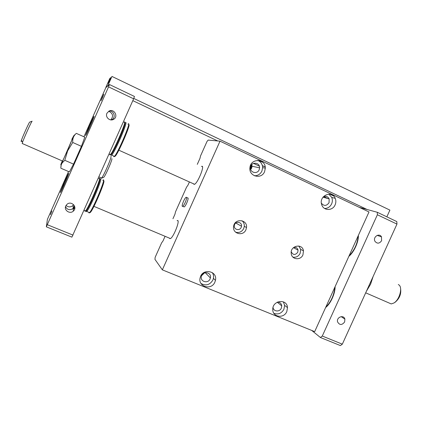 <?xml version="1.0" encoding="UTF-8"?>
<svg xmlns="http://www.w3.org/2000/svg" width="422" height="422" viewBox="0 0 422 422"><rect width="100%" height="100%" fill="white"/><g stroke="black" fill="none" stroke-linecap="round" stroke-linejoin="round"><path stroke-width="0.63" d="M172.951 218.728L174.924 214.313L175.536 211.781L186.556 187.162L187.99 185.131L189.409 181.951M162.343 269.853L314.68 331.634L369.002 211.965L220.004 141.164L162.343 269.853L154.943 259.345L155.159 257.299L161.621 242.861L162.966 241.031L165.076 236.309M264.578 171.685C261.376 179.809 248.616 176.38 249.935 167.671C250.605 157.912 265.675 158.477 265.317 168.178L264.578 171.685M335.105 204.892C332.636 211.032 323.51 210.942 321.722 204.712C318.431 196.014 331.95 189.684 335.226 198.345C336.091 200.503 336.054 202.681 335.105 204.892M245.926 229.753C243.167 236.726 232.116 233.709 233.619 226.334C234.621 218.063 247.619 219.324 246.511 227.532L245.926 229.753M302.959 254.835C300.649 260.648 291.692 259.709 291.227 253.564C289.961 245.683 302.4 242.956 303.476 250.832L302.959 254.835M214.882 282.123C211.427 290.837 197.454 286.585 200.207 277.581C202.37 267.912 217.768 270.792 215.452 280.356L214.882 282.123M286.802 311.589C283.937 318.789 272.665 317.302 272.781 309.674C272.143 300.306 287.113 298.301 287.498 307.643L286.802 311.589M202.085 166.242C204.623 166.363 197.633 183.148 194.568 184.272L193.978 184.345L193.635 183.855M177.783 220.5C179.835 221.439 173.337 237.465 170.441 238.567L169.702 238.546L169.512 238.177M197.285 164.364L199.991 158.313L200.519 155.966L207.023 141.439L208.183 140.083L220.004 141.164M327.957 198.546L323.827 196.594M259.324 166.136L253.517 163.393M251.433 164.986L251.607 166.263L250.568 168.979M251.786 164.564L252.071 166.242L251.649 168.135L250.71 169.507M259.161 169.797C257.288 174.555 249.813 172.63 250.473 167.529C250.747 161.615 259.931 161.942 259.599 167.829L259.161 169.797M257.7 160.365C260.801 161.705 262.442 164.126 262.637 167.624L261.904 171.084C260.29 174.254 257.768 175.81 254.345 175.758M328.807 194.099L331.739 197.422C332.599 199.553 332.562 201.711 331.629 203.889C330.099 206.891 327.757 208.421 324.602 208.479M323.215 196.9C325.816 195.718 327.794 196.378 329.155 198.873L329.06 202.681C326.549 206.11 323.99 206.279 321.379 203.188M283.352 301.83L284.634 305.343L283.943 309.242C281.527 313.43 278.177 314.796 273.904 313.346M277.428 302.083C279.907 302.141 281.347 303.402 281.743 305.876L281.326 308.166C279.707 312.243 273.356 311.689 273.045 307.427M204.58 272.812L201.537 275.745M210.077 278.937C208.035 284.069 199.806 281.601 201.368 276.299C202.586 270.497 211.849 272.216 210.399 277.945L210.077 278.937M212.266 272.565C213.427 274.295 213.817 276.22 213.432 278.335L212.873 280.081C209.808 284.987 205.846 286.111 200.983 283.457M187.901 197.913C189.019 198.234 185.669 206.374 184.182 206.933L183.712 206.727M186.418 197.259C187.526 197.575 184.171 205.714 182.694 206.284C180.816 207.408 184.398 197.997 186.107 197.29L186.418 197.259M241.189 227.4C239.664 231.256 233.561 229.626 234.337 225.554C234.832 220.891 242.191 221.592 241.511 226.224L241.189 227.4M242.028 220.743C243.694 222.188 244.454 224.05 244.306 226.324L243.731 228.518C241.864 231.873 239.142 233.092 235.571 232.174M293.475 247.619C295.817 246.944 297.341 247.772 298.043 250.104L297.753 252.287C295.178 255.326 293.01 255.152 291.249 251.776M298.855 246.031L300.664 249.386L300.158 253.342C298.528 256.376 296.112 257.636 292.915 257.13M105.885 87.301L109.757 78.561L110.717 77.632L108.111 83.266L109.298 82.19L111.962 76.424L107.911 85.555L105.964 87.512M109.013 80.992L108.739 80.86M111.123 77.833L110.717 77.632M109.831 81.003L109.33 80.76M109.736 81.214L109.145 80.934M386.847 216.834L389.902 210.119L111.962 76.424M359.365 207.381L367.082 209.491L133.769 98.442M333.58 195.961L329.761 194.152M262.822 162.364L258.733 160.429M217.694 140.943L132.825 100.647M73.127 209.101L74.752 206.759M66.022 205.482C68.306 207.307 70.606 207.334 72.922 205.561L73.655 204.696M65.521 206.722C67.383 209.919 69.888 210.504 73.038 208.484L74.414 205.799M127.929 124.242C132.418 118.867 118.197 152.78 114.431 156.367L113.835 156.715L113.718 156.05M128.594 124.854C131.996 121.953 117.527 155.423 114.974 156.335L114.81 156.398M98.843 178.706C103.153 173.247 89.142 207.234 85.513 210.937L84.869 211.169L84.859 210.662M99.534 179.287C102.351 176.723 90.767 204.834 86.826 210.045L85.919 210.958M99.682 179.229L100.415 178.944C103.369 176.264 91.337 205.503 87.227 210.9L86.125 211.691M102.794 180.421C107.22 175.024 93.299 208.98 89.548 212.625L88.868 212.836L88.842 212.329M103.459 181.027C106.856 178.031 92.687 211.559 90.108 212.567L89.944 212.635M73.148 209.233L74.847 208.146M65.79 205.936L66.977 204.332C71.281 200.318 77.87 207.223 73.412 211.042C70.015 214.524 63.611 210.262 65.79 205.936M124.843 122.96L125.582 122.686C128.536 120.091 116.308 149.182 112.157 154.563L111.113 155.502M112.727 119.706L113.133 119.379M111.102 119.911L112.025 119.521C116.25 117.379 113.708 110.247 108.997 111.086M106.93 113.265L109.029 111.07C114.104 108.269 118.746 116.667 113.613 119.32C109.984 121.641 104.983 117.137 106.93 113.265M110.759 119.885C113.671 116.25 112.985 113.37 108.702 111.25M108.544 86.874L46.336 226.825L71.898 237.148L133.642 98.811L134.454 96.453L109.462 84.532L108.544 86.874L133.642 98.811M47.38 224.736L73.032 235.123M124.005 122.422C128.372 116.978 114.082 150.928 110.443 154.584L109.868 154.948L109.778 154.288M124.696 123.013C127.513 120.534 115.749 148.502 111.767 153.698L110.833 154.626M73.286 207.993L74.794 206.965M46.336 226.825L47.417 219.329L68.528 171.522M83.936 136.781L105.843 87.623L109.462 84.532M102.198 97.609L103.828 94.206L102.636 97.308L101.006 100.705L102.198 97.609M51.911 210.974L50.471 214.671L51.911 210.974M62.277 160.919C60.24 165.893 60.272 166.21 62.372 161.863L73.755 135.731L76.319 133.363L84.801 137.171L81.43 146.339L73.539 164.121L69.393 171.896L60.868 168.214C60.773 165.888 61.311 164 62.477 162.554L64.819 160.323L73.539 164.121M75.095 134.613C73.312 136.554 72.526 139.17 72.732 142.472L81.43 146.339M89.316 126.025L93.457 117.279C96.707 111.297 86.489 134.908 85.56 135.525L89.316 126.025M64.413 182.167L68.158 174.249C71.334 168.352 61.259 191.862 60.32 192.516L64.413 182.167M72.204 139.086C72.721 138.674 63.938 158.672 62.561 161.04L62.34 161.341L62.435 160.988M60.858 167.634L61.274 164.1M72.732 142.472L67.62 150.897L64.819 160.323M73.755 135.731L71.83 139.329M366.396 291.27L370.585 284.206L373.153 276.421M349.02 255.99C354.496 250.225 357.561 243.468 358.22 235.719M325.747 307.248C331.022 301.925 334.076 295.189 334.92 287.044M367.082 209.491L377.284 212.271L377.379 214.772L322.287 336.049L320.403 337.505L311.731 330.437M320.403 337.505L340.39 345.576L342.326 344.167L396.965 224.093L396.807 221.587L377.284 212.271M342.548 270.244L341.414 272.744M344.637 321.975C341.947 325.315 339.589 325.288 337.574 321.891C336.213 317.223 343.782 314.39 344.89 319.137L344.637 321.975M381.604 240.693C379.431 243.716 377.215 243.921 374.968 241.315C372.552 237.127 379.278 232.559 381.493 236.869L381.604 240.693M358.357 235.413C358.721 241.801 353.995 252.208 348.862 256.333M335.105 286.638C335.253 293.485 330.542 303.861 325.642 307.49M396.965 224.093L377.379 214.772M342.326 344.167L322.287 336.049M395.008 302.326L395.119 302.257C399.528 298.528 401.354 293.981 400.594 288.616M388.699 302.827L391.236 303.93L393.884 303.017C399.423 299.894 402.836 287.741 399.012 284.977L398.299 284.507M32.093 121.241L29.725 122.085C29.493 121.494 22.946 135.837 21.453 140.215C20.921 141.755 21 141.919 21.691 140.7M32.141 121.219L32.135 121.219C31.914 120.507 24.265 137.298 22.503 142.378L22.377 143.57M110.939 156.362C112.194 156.288 103.717 176.016 101.623 178.021L101.396 178.232L101.169 177.826M111.83 158.63C112.964 158.656 105.009 176.902 103.659 177.361L103.564 177.398M265.222 166.959L262.368 165.609M202.486 166.753L201.558 166.331M178.026 220.912L177.103 220.516M265.238 167.08L262.4 165.735M251.607 166.263L250.816 166.094M259.599 167.829L252.071 166.242M265.317 168.178L262.637 167.624M335.226 198.345L331.739 197.422M329.155 198.873L322.983 197.195M287.498 307.643L284.634 305.343M281.743 305.876L277.222 302.189M210.399 277.945L205.192 272.649M215.452 280.356L213.432 278.335M182.694 206.284L184.182 206.933M186.566 197.491L187.59 197.944M241.511 226.224L235.792 223.043M246.511 227.532L244.306 226.324M298.043 250.104L293.411 247.677M303.476 250.832L300.664 249.386M194.568 184.272L118.867 150.195M170.441 238.567L93.964 206.369M72.922 205.561L73.417 208.853M114.974 156.335L114.088 156.673M86.072 210.9L85.181 211.253M86.826 210.045L87.227 210.9M86.784 211.469L89.548 212.625M90.108 212.567L89.216 212.925M73.038 208.484L73.412 211.042M111.693 155.143L114.431 156.367M112.025 119.521L113.613 119.32M84.057 210.33L85.513 210.937M109.108 153.988L110.443 154.584M110.986 154.568L110.095 154.906M111.767 153.698L112.157 154.563M62.372 161.863L62.477 162.554M93.652 117.701L93.457 117.279M68.348 174.655L68.158 174.249M341.203 316.627L344.89 319.137M377.194 235.376L381.493 236.869M395.119 302.257L393.884 303.017M391.236 303.93L365.689 292.821M21.453 140.215L22.503 142.378M22.15 143.475L62.561 161.04M98.938 176.855L101.623 178.021M103.659 177.361L101.396 178.232"/></g></svg>
